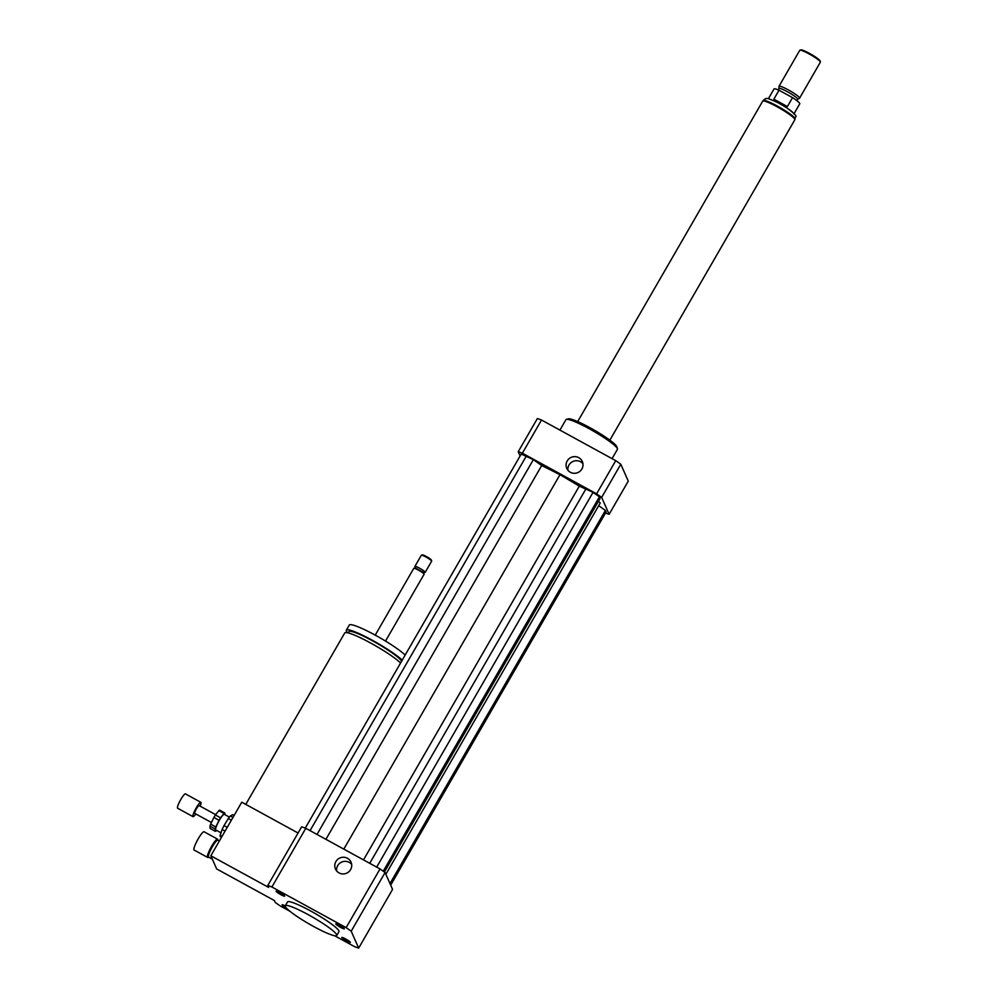 <?xml version="1.0" encoding="UTF-8"?>
<svg xmlns="http://www.w3.org/2000/svg" width="998" height="998" viewBox="0 0 998 998"><rect width="100%" height="100%" fill="white"/><g stroke="black" fill="none" stroke-linecap="round" stroke-linejoin="round"><path stroke-width="1.5" d="M345.632 938.968A4.94 0.636 30 0 1 350.348 942.411A4.94 0.636 30 0 1 345.745 940.49A4.94 0.636 30 0 1 341.79 937.471A4.94 0.636 30 0 1 345.632 938.968M286.289 907.955A4.94 0.636 30 0 1 282.097 904.799A4.94 0.636 30 0 1 285.228 905.91M280.8 894.645A4.94 0.636 30 0 1 276.097 891.214A4.94 0.636 30 0 1 280.688 893.123A4.94 0.636 30 0 1 284.642 896.154A4.94 0.636 30 0 1 280.8 894.645M335.79 924.023A4.94 0.636 30 0 1 335.79 923.886A4.94 0.636 30 0 1 340.38 925.807A4.94 0.636 30 0 1 344.335 928.826A4.94 0.636 30 0 1 340.118 927.117A4.94 0.636 30 0 1 335.79 924.023M351.633 864.33A8.495 8.308 -23.9 0 0 336.663 870.955M335.889 861.573A8.495 8.308 156.1 0 1 351.022 862.16A8.495 8.308 156.1 0 1 346.593 873.2A8.495 8.308 156.1 0 1 335.889 861.573M582.932 463.708A8.495 8.308 -23.9 0 0 567.962 470.332M567.201 460.951A8.495 8.308 156.1 0 1 582.321 461.538A8.495 8.308 156.1 0 1 577.904 472.565A8.495 8.308 156.1 0 1 567.201 460.951M217.976 840.229L217.764 839.443A10.404 1.796 118.7 0 0 217.726 839.343A10.404 1.796 118.7 0 0 217.564 839.156L204.079 831.771A10.404 1.796 118.7 0 0 197.517 840.042A10.404 1.796 118.7 0 0 194.099 850.022L207.572 857.394A10.404 1.796 118.7 0 0 207.921 857.407L208.694 857.17M217.564 839.156A10.404 1.796 118.7 0 0 210.99 847.414A10.404 1.796 118.7 0 0 207.572 857.394M218.001 840.328A9.656 1.659 118.7 0 0 217.851 840.154A9.656 1.659 118.7 0 0 211.751 847.826A9.656 1.659 118.7 0 0 208.57 857.095L212.325 859.153M245.77 804.376L344.734 632.969A33.433 4.304 30 0 1 369.185 642.238A33.433 4.304 30 0 1 400.585 663.009M348.202 632.919L348.926 631.647A30.451 3.917 30 0 1 374.874 642.113A30.451 3.917 30 0 1 401.608 661.237M347.678 632.794A33.433 4.304 30 0 1 346.356 630.162A33.433 4.304 30 0 1 370.807 639.431A33.433 4.304 30 0 1 402.206 660.202M346.356 630.162L349.3 625.06A33.433 4.304 30 0 1 373.751 634.329A33.433 4.304 30 0 1 405.151 655.087M375.223 635.127L413.808 568.299A5.938 0.761 30 0 1 413.896 568.249A5.938 0.761 30 0 1 419.335 570.619A5.938 0.761 30 0 1 424.1 574.137A5.938 0.761 30 0 1 424.1 574.249L385.515 641.065M415.318 567.999L423.688 572.64L424.1 574.137M415.293 567.887L414.906 566.502A5.938 0.761 30 0 1 414.906 566.39A5.938 0.761 30 0 1 420.445 568.698A5.938 0.761 30 0 1 425.198 572.328A5.938 0.761 30 0 1 425.111 572.39L423.726 572.752M414.906 566.39L421.356 555.225A5.938 0.761 30 0 1 421.443 555.162A5.938 0.761 30 0 1 426.882 557.533A5.938 0.761 30 0 1 431.66 561.063A5.938 0.761 30 0 1 431.647 561.175L425.198 572.328M421.443 555.162L422.453 554.913A5.202 0.674 30 0 1 427.206 556.984A5.202 0.674 30 0 1 431.373 560.065L431.66 561.063M298.078 833.018L241.766 802.192L210.828 855.773L216.641 868.921L274.4 900.545L275.236 902.417A64.62 8.321 30 0 0 280.301 905.984L289.857 911.224M267.763 885.525A64.62 8.321 30 0 1 271.905 886.997L346.131 927.641A64.62 8.321 30 0 1 351.196 931.209L358.669 948.1L392.563 889.405L385.091 872.514A64.62 8.321 30 0 0 380.026 868.946L305.787 828.303A64.62 8.321 30 0 0 301.646 826.831L267.763 885.525L268.587 887.397L210.828 855.773M336.688 934.689A29.715 3.83 30 0 1 336.738 935.5A29.715 3.83 30 0 1 309.093 923.948A29.715 3.83 30 0 1 285.278 905.785A29.715 3.83 30 0 1 310.677 916.039A29.715 3.83 30 0 1 336.688 934.689M285.278 905.785L287.486 901.955A29.715 3.83 30 0 1 312.885 912.222A29.715 3.83 30 0 1 338.896 930.872A29.715 3.83 30 0 1 338.946 931.67L336.738 935.5M305.787 828.303L271.905 886.997M380.026 868.946L346.131 927.641M385.091 872.514L351.196 931.209M358.669 948.1A64.62 8.321 30 0 1 354.527 946.628L334.679 935.762M559.915 430.101L565.941 419.671A29.715 3.83 30 0 1 566.402 419.36A29.715 3.83 30 0 1 593.585 431.211A29.715 3.83 30 0 1 617.425 448.826A29.715 3.83 30 0 1 617.4 449.387L612.048 458.643M566.402 419.36L568.398 418.848A28.231 3.63 30 0 1 594.222 430.101A28.231 3.63 30 0 1 616.876 446.83L617.425 448.826M605.524 513.022A64.62 8.321 -150 0 0 609.129 514.294L601.657 497.403A64.62 8.321 -150 0 0 596.592 493.835L522.366 453.192A64.62 8.321 -150 0 0 518.224 451.72L520.108 455.986M390.68 885.151L606.11 511.986L605.412 510.415L598.688 505.674M384.405 872.015L600.11 498.401L599.411 496.829L593.049 492.351L579.302 486.126L559.99 474.686L541.702 465.542L533.356 459.666L521.23 454.028L305.263 828.103M385.864 874.285L600.222 503.017L598.476 501.233M609.129 514.294L628.278 481.123L620.806 464.232A64.62 8.321 -150 0 0 615.741 460.664L541.515 420.021A64.62 8.321 -150 0 0 537.373 418.549L518.224 451.72M601.657 497.403L620.806 464.232M596.592 493.835L615.741 460.664M522.366 453.192L541.515 420.021M526.433 455.874L310.054 830.648M533.356 459.666L316.99 834.44M541.702 465.542L325.909 839.318M559.99 474.686L343.811 849.123M605.412 510.415L389.981 883.567M579.302 486.126L363.509 859.902M586.125 488.558L369.747 863.32M593.049 492.351L376.683 867.112M599.411 496.829L383.257 871.204M793.847 114.046A14.858 1.909 -150 0 0 779.688 103.705M794.121 113.585L799.747 103.842A14.858 1.909 -150 0 0 792.537 97.629L787.385 106.561L779.787 103.53L773.862 99.164L779.014 90.232A14.858 1.909 -150 0 0 774.011 88.984L768.385 98.727M787.385 106.561L773.862 99.164M779.014 90.232L792.537 97.629M797.652 99.289L799.51 98.228A11.889 1.534 -150 0 0 799.598 98.153L820.368 62.163A11.889 1.534 -150 0 0 820.381 61.938L820.106 60.953A11.14 1.435 -150 0 0 809.478 53.393A11.14 1.435 -150 0 0 800.97 49.9L799.972 50.162A11.889 1.534 -150 0 0 799.785 50.287L779.014 86.265A11.889 1.534 -150 0 0 778.989 86.377L778.989 88.523M820.381 61.938A11.889 1.534 -150 0 0 809.041 53.892A11.889 1.534 -150 0 0 799.972 50.162M799.598 98.153A11.889 1.534 -150 0 0 788.27 89.87A11.889 1.534 -150 0 0 779.014 86.265M797.602 99.326A10.766 1.385 -150 0 0 797.676 99.251A10.766 1.385 -150 0 0 787.41 91.741A10.766 1.385 -150 0 0 779.026 88.473A10.766 1.385 -150 0 0 778.989 88.585M609.853 440.168L794.857 119.735A18.575 2.395 -150 0 0 777.155 106.798A18.575 2.395 -150 0 0 762.684 101.16L577.692 421.593M224.001 813.445L220.546 817.811L215.406 814.992L218.861 810.625L224.001 813.445A10.404 1.796 118.7 0 1 224.812 812.983L219.672 810.176A10.404 1.796 118.7 0 0 218.861 810.625M215.094 828.976L215.294 831.309L210.154 828.49L209.967 826.157L215.094 828.976A10.404 1.796 118.7 0 1 215.78 826.968L210.653 824.148L213.921 817.449L219.049 820.269L215.78 826.968M224.949 814.667L224.812 812.983M215.294 831.309A10.404 1.796 118.7 0 0 216.092 830.86L216.491 830.361M220.546 817.811A10.404 1.796 118.7 0 0 219.049 820.269M229.403 817.1L224.325 814.331A8.92 1.534 118.7 0 0 219.834 819.458A8.92 1.534 118.7 0 0 215.768 829.962L220.995 832.831M215.406 814.992A10.404 1.796 118.7 0 0 213.921 817.449M210.653 824.148A10.404 1.796 118.7 0 0 209.967 826.157M222.067 836.312L220.159 835.264L222.13 829.5L225.061 831.109M227.232 827.354L224.026 825.596L228.317 818.535L231.361 820.206M232.958 817.437L230.338 815.99L232.659 814.692L234.093 815.478M220.159 835.264A12.625 2.171 118.7 0 0 220.271 836.623L221.494 837.297M224.026 825.596A12.625 2.171 118.7 0 0 222.13 829.5M230.338 815.99A12.625 2.171 118.7 0 0 228.317 818.535M200.124 806.159A8.171 1.41 118.7 0 0 200.872 802.33L185.466 793.897A8.171 1.41 118.7 0 0 181.337 798.6A8.171 1.41 118.7 0 0 177.619 808.23L193.026 816.663A8.171 1.41 118.7 0 0 195.833 813.969M200.872 802.33A8.171 1.41 118.7 0 0 196.743 807.033A8.171 1.41 118.7 0 0 193.026 816.663M215.668 814.667L199.089 805.586A4.454 0.773 118.7 0 0 196.831 808.155A4.454 0.773 118.7 0 0 194.797 813.407L211.451 822.514M795.094 119.024C793.547 115.381 801.905 119.236 786.836 107.934C782.02 104.54 775.97 101.497 768.66 98.79C766.701 98.004 764.88 98.602 763.183 100.598A18.426 2.37 30 0 1 777.542 106.187A18.426 2.37 30 0 1 795.094 119.024L794.882 119.398M217.851 840.154L219.36 840.99M415.393 567.85L413.896 568.249M779.026 88.473L778.203 89.882M797.676 99.251L796.866 100.661"/></g></svg>
